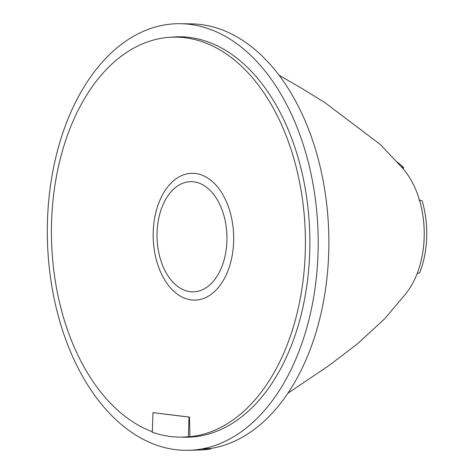 <?xml version="1.0" encoding="UTF-8"?>
<svg xmlns="http://www.w3.org/2000/svg" width="474" height="474" viewBox="0 0 474 474"><rect width="100%" height="100%" fill="white"/><g stroke="black" fill="none" stroke-linecap="round" stroke-linejoin="round"><path stroke-width="0.71" d="M182.478 437.152L189.908 436.732L179.628 437.188L170.279 436.572L160.97 434.877L152.308 432.306L152.966 412.635L189.031 417.102L188.379 436.779M189.908 436.732L189.458 417.09L189.031 417.102M398.231 163.483L401.934 167.488A78.251 49.64 88.4 0 1 405.507 294.064L402.035 298.27M182.751 437.147A200.064 126.919 -91.6 0 0 305.41 244.24A200.064 126.919 -91.6 0 0 185.032 37.736A200.064 126.919 -91.6 0 0 169.141 37.333A200.064 126.919 -91.6 0 0 51.707 218.473A200.064 126.919 -91.6 0 0 152.332 431.725M181.98 437.164L184.759 437.212A200.259 127.044 -91.6 0 0 309.747 233.427A200.259 127.044 -91.6 0 0 173.466 37.013L169.141 37.333M396.904 161.912A76.207 48.348 88.4 0 1 403.469 167.435L401.371 166.878M180.618 23.7L191.614 23.884A212.879 135.049 88.4 0 1 328.535 227.224A212.879 135.049 88.4 0 1 210.782 448.469L210.764 448.973A213.371 135.363 -91.6 0 1 199.767 449.992L188.771 450.3A213.371 135.363 88.4 0 1 132.187 432.726A213.377 135.368 88.4 0 1 49.58 192.551A213.377 135.368 88.4 0 1 180.618 23.7A213.377 135.368 88.4 0 1 317.011 214.402A213.377 135.368 88.4 0 1 216.221 445.05A213.371 135.363 88.4 0 1 188.771 450.3M403.469 167.435L403.415 169.147M418.986 200.111L422.115 200.792A76.207 48.348 88.4 0 1 419.727 272.74L417.197 273.575M210.782 448.469L201.397 449.014L210.764 448.973M201.397 449.014A213.371 135.363 -91.6 0 0 216.245 445.045L216.245 445.045M189.458 417.09L152.966 412.635M193.807 181.832A55.102 34.958 -91.6 0 0 160.822 260.463A55.102 34.958 -91.6 0 0 221.322 267.958A55.102 34.958 -91.6 0 0 193.807 181.832M195.525 173.484A63.439 40.249 -91.6 0 0 157.552 264.006A63.439 40.249 -91.6 0 0 227.2 272.639A63.439 40.249 -91.6 0 0 195.525 173.484M398.551 163.862L380.432 144.588L324.903 102.603L301.47 88.188L278.931 75.105M402.331 297.879L384.74 318.759L357.331 343.94L329.045 365.495L287.908 393.236"/></g></svg>
